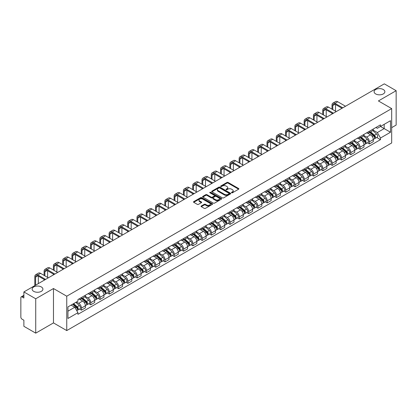 <?xml version="1.0" encoding="UTF-8"?>
<svg xmlns="http://www.w3.org/2000/svg" width="417" height="417" viewBox="0 0 417 417"><rect width="100%" height="100%" fill="white"/><g stroke="black" fill="none" stroke-linecap="round" stroke-linejoin="round"><path stroke-width="0.63" d="M231.617 192.784A0.579 0.334 0 0 0 232.436 192.784L238.644 189.198A0.829 0.48 0 0 0 238.884 188.865A0.829 0.48 0 0 0 238.644 188.526L228.125 182.453A0.829 0.48 0 0 0 226.957 182.453L220.744 186.039A0.579 0.334 0 0 0 221.563 186.508L222.37 186.045A2.643 1.527 0 0 1 226.108 186.045L226.984 186.55A2.643 1.527 0 0 1 227.76 187.629A2.643 1.527 0 0 1 226.984 188.713L226.181 189.177A0.579 0.334 0 0 0 226.999 189.646L227.802 189.182A2.643 1.527 0 0 1 231.544 189.182L232.42 189.688A2.643 1.527 0 0 1 233.192 190.767A2.643 1.527 0 0 1 232.42 191.846L231.617 192.31A0.579 0.334 0 0 0 231.617 192.784L231.617 192.31M41.33 286.953A5.39 3.112 0 0 0 35.455 286.276A5.39 3.112 0 0 0 32.13 289.153A5.39 3.112 0 0 0 33.709 291.353A5.39 3.112 0 0 0 39.584 292.025A5.39 3.112 0 0 0 42.909 289.153A5.39 3.112 0 0 0 41.33 286.953M383.291 89.525A5.39 3.112 0 0 0 377.416 88.847A5.39 3.112 0 0 0 374.091 91.724A5.39 3.112 0 0 0 375.67 93.924A5.39 3.112 0 0 0 381.545 94.596A5.39 3.112 0 0 0 384.87 91.724A5.39 3.112 0 0 0 383.291 89.525M201.302 206.003A0.829 0.48 0 0 0 201.062 206.337A0.829 0.48 0 0 0 201.302 206.676L204.252 208.38A0.829 0.48 0 0 0 205.419 208.38L212.316 204.398A0.829 0.48 0 0 0 212.561 204.064A0.829 0.48 0 0 0 212.316 203.725L201.797 197.653A0.829 0.48 0 0 0 200.629 197.653L193.733 201.635A0.829 0.48 0 0 0 193.493 201.969A0.829 0.48 0 0 0 193.733 202.308L197.298 204.366A0.829 0.48 0 0 0 198.466 204.366L201.421 202.662A0.829 0.48 0 0 0 201.661 202.323A0.829 0.48 0 0 0 201.421 201.984L199.649 200.968A2.21 1.277 0 0 1 199.003 200.066A2.21 1.277 0 0 1 200.368 198.883A2.21 1.277 0 0 1 202.777 199.159L209.704 203.157A2.21 1.277 0 0 1 210.35 204.064A2.21 1.277 0 0 1 208.985 205.242A2.21 1.277 0 0 1 206.577 204.966L205.419 204.299A0.829 0.48 0 0 0 204.252 204.299L201.302 206.003L201.302 206.676L204.252 204.987L204.252 204.299M66.751 296.2L53.475 288.533L35.732 298.775L23.884 291.936L384.302 83.853L396.15 90.692L378.407 100.935L391.683 108.597L66.751 296.2L66.751 330.572L391.683 142.974L391.683 108.597M222.428 197.887A0.829 0.48 0 0 0 223.595 197.887L230.492 193.905A0.829 0.48 0 0 0 230.731 193.571A0.829 0.48 0 0 0 230.492 193.233L219.973 187.16A0.829 0.48 0 0 0 218.805 187.16L211.909 191.142A0.829 0.48 0 0 0 211.664 191.476A0.829 0.48 0 0 0 211.909 191.815L222.428 197.887M210.121 192.909A0.579 0.334 0 0 1 210.71 192.993L210.71 192.305L221.406 198.476A0.829 0.48 0 0 1 221.646 198.815A0.829 0.48 0 0 1 221.406 199.154L214.51 203.136A0.829 0.48 0 0 1 213.342 203.136L202.824 197.059L202.824 196.386A0.829 0.48 0 0 0 202.579 196.725A0.829 0.48 0 0 0 202.824 197.059M202.824 196.386L205.774 194.682A0.829 0.48 0 0 1 206.941 194.682L211.205 197.147A0.829 0.48 0 0 0 212.378 197.147L214.333 196.016A0.829 0.48 0 0 0 214.578 195.677A0.829 0.48 0 0 0 214.333 195.338L209.892 192.774A0.579 0.334 0 0 1 210.71 192.305M35.732 298.775L35.732 333.147L23.884 326.308L23.884 320.225L22.038 319.161A1.684 0.975 -120 0 1 20.85 317.097L20.85 297.644A1.684 0.975 -120 0 1 21.199 296.873L23.884 295.319M391.683 127.644L396.15 125.064L396.15 90.692M35.732 333.147L53.475 322.904L66.751 330.572M23.884 291.936L23.884 298.019L22.038 296.956A1.684 0.975 -120 0 0 21.199 296.873M369.358 131.282A3.873 2.236 60 0 1 368.56 133.023L372.485 130.756A3.873 2.236 -120 0 0 373.288 129.015M363.786 135.457L366.621 137.094A3.873 2.236 60 0 1 369.358 141.837L373.288 139.57A3.873 2.236 -120 0 0 370.551 134.827L367.737 133.2M373.288 139.57L373.288 141.665L369.358 143.933L367.476 142.843M368.56 133.023A3.873 2.236 60 0 1 366.652 132.846M369.358 141.837L369.358 143.933M360.074 136.646A3.873 2.236 60 0 1 359.272 138.387L363.202 136.114A3.873 2.236 -120 0 0 363.999 134.378M358.187 148.207L360.074 149.296L363.999 147.029L363.999 144.928A3.873 2.236 -120 0 0 361.263 140.185L358.453 138.564M359.272 138.387A3.873 2.236 60 0 1 357.364 138.209M354.497 140.816L357.333 142.458A3.873 2.236 60 0 1 360.074 147.201L360.074 149.296M350.786 142.009A3.873 2.236 60 0 1 349.983 143.745L353.913 141.478A3.873 2.236 -120 0 0 354.716 139.742M348.904 153.571L350.786 154.655L354.716 152.387L354.716 150.292A3.873 2.236 -120 0 0 351.974 145.549L349.165 143.928M349.983 143.745A3.873 2.236 60 0 1 348.075 143.573M345.208 146.179L348.049 147.816A3.873 2.236 60 0 1 350.786 152.559L350.786 154.655M341.497 147.368A3.873 2.236 60 0 1 340.694 149.109L344.624 146.841A3.873 2.236 -120 0 0 345.427 145.1M339.615 158.929L341.497 160.019L345.427 157.751L345.427 155.656A3.873 2.236 -120 0 0 342.691 150.912L339.876 149.286M340.694 149.109A3.873 2.236 60 0 1 338.792 148.932M335.92 151.543L338.76 153.18A3.873 2.236 60 0 1 341.497 157.923L341.497 160.019M332.208 152.731A3.873 2.236 60 0 1 331.411 154.472L335.336 152.2A3.873 2.236 -120 0 0 336.138 150.464M330.327 164.293L332.213 165.382L336.138 163.115L336.138 161.014A3.873 2.236 -120 0 0 333.402 156.271L330.587 154.65M331.411 154.472A3.873 2.236 60 0 1 329.503 154.295M326.636 156.901L329.472 158.543A3.873 2.236 60 0 1 332.213 163.287L332.213 165.382M322.925 158.095A3.873 2.236 60 0 1 322.122 159.831L326.052 157.563A3.873 2.236 -120 0 0 326.855 155.828M321.038 169.656L322.925 170.741L326.855 168.473L326.855 166.378A3.873 2.236 -120 0 0 324.113 161.634L321.304 160.013M322.122 159.831A3.873 2.236 60 0 1 320.214 159.659M317.347 162.265L320.183 163.902A3.873 2.236 60 0 1 322.925 168.645L322.925 170.741M313.636 163.459A3.873 2.236 60 0 1 312.833 165.195L316.764 162.927A3.873 2.236 -120 0 0 317.566 161.186M311.754 175.015L313.636 176.104L317.566 173.837L317.566 171.741A3.873 2.236 -120 0 0 314.825 166.998L312.015 165.372M312.833 165.195A3.873 2.236 60 0 1 310.926 165.023M308.059 167.629L310.9 169.266A3.873 2.236 60 0 1 313.636 174.009L313.636 176.104M304.347 168.817A3.873 2.236 60 0 1 303.545 170.558L307.475 168.291A3.873 2.236 -120 0 0 308.278 166.55M302.466 180.379L304.347 181.468L308.278 179.201L308.278 177.1A3.873 2.236 -120 0 0 305.541 172.357L302.726 170.735M303.545 170.558A3.873 2.236 60 0 1 301.642 170.381M298.775 172.987L301.611 174.629A3.873 2.236 60 0 1 304.347 179.373L304.347 181.468M295.064 174.181A3.873 2.236 60 0 1 294.261 175.917L298.191 173.649A3.873 2.236 -120 0 0 298.989 171.913M293.177 185.742L295.064 186.826L298.989 184.559L298.989 182.464A3.873 2.236 -120 0 0 296.252 177.72L293.438 176.099M294.261 175.917A3.873 2.236 60 0 1 292.353 175.745M289.487 178.351L292.322 179.988A3.873 2.236 60 0 1 295.064 184.731L295.064 186.826M285.775 179.545A3.873 2.236 60 0 1 284.973 181.28L288.903 179.013A3.873 2.236 -120 0 0 289.706 177.272M283.888 191.101L285.775 192.19L289.706 189.923L289.706 187.827A3.873 2.236 -120 0 0 286.964 183.084L284.154 181.458M284.973 181.28A3.873 2.236 60 0 1 283.065 181.108M280.198 183.715L283.034 185.351A3.873 2.236 60 0 1 285.775 190.095L285.775 192.19M276.487 184.903A3.873 2.236 60 0 1 275.684 186.644L279.614 184.377A3.873 2.236 -120 0 0 280.417 182.636M274.605 196.464L276.487 197.554L280.417 195.286L280.417 193.186A3.873 2.236 -120 0 0 277.68 188.442L274.866 186.821M275.684 186.644A3.873 2.236 60 0 1 273.776 186.467M270.909 189.073L273.75 190.715A3.873 2.236 60 0 1 276.487 195.458L276.487 197.554M267.198 190.267A3.873 2.236 60 0 1 266.4 192.002L270.325 189.735A3.873 2.236 -120 0 0 271.128 187.999M265.316 201.828L267.198 202.912L271.128 200.645L271.128 198.549A3.873 2.236 -120 0 0 268.392 193.806L265.577 192.185M266.4 192.002A3.873 2.236 60 0 1 264.493 191.83M261.626 194.437L264.461 196.073A3.873 2.236 60 0 1 267.198 200.817L267.198 202.912M257.914 195.63A3.873 2.236 60 0 1 257.112 197.366L261.042 195.099A3.873 2.236 -120 0 0 261.84 193.358M256.028 207.186L257.914 208.276L261.845 206.008L261.845 203.913A3.873 2.236 -120 0 0 259.103 199.17L256.293 197.543M257.112 197.366A3.873 2.236 60 0 1 255.204 197.194M252.337 199.8L255.173 201.437A3.873 2.236 60 0 1 257.914 206.18L257.914 208.276M248.626 200.989A3.873 2.236 60 0 1 247.823 202.73L251.753 200.462A3.873 2.236 -120 0 0 252.556 198.721M246.744 212.55L248.626 213.64L252.556 211.372L252.556 209.271A3.873 2.236 -120 0 0 249.814 204.528L247.005 202.907M247.823 202.73A3.873 2.236 60 0 1 245.915 202.553M243.048 205.159L245.889 206.801A3.873 2.236 60 0 1 248.626 211.544L248.626 213.64M239.337 206.352A3.873 2.236 60 0 1 238.534 208.088L242.465 205.821A3.873 2.236 -120 0 0 243.267 204.085M237.455 217.914L239.337 218.998L243.267 216.731L243.267 214.635A3.873 2.236 -120 0 0 240.531 209.892L237.716 208.271M238.534 208.088A3.873 2.236 60 0 1 236.632 207.916M233.76 210.522L236.601 212.159A3.873 2.236 60 0 1 239.337 216.903L239.337 218.998M230.048 211.716A3.873 2.236 60 0 1 229.251 213.452L233.176 211.184A3.873 2.236 -120 0 0 233.979 209.443M228.167 223.277L230.054 224.362L233.979 222.094L233.979 219.999A3.873 2.236 -120 0 0 231.242 215.255L228.427 213.629M229.251 213.452A3.873 2.236 60 0 1 227.343 213.28M224.476 215.886L227.312 217.523A3.873 2.236 60 0 1 230.054 222.266L230.054 224.362M220.765 217.075A3.873 2.236 60 0 1 219.962 218.816L223.893 216.548A3.873 2.236 -120 0 0 224.695 214.807M218.878 228.636L220.765 229.725L224.695 227.458L224.695 225.357A3.873 2.236 -120 0 0 221.953 220.614L219.144 218.993M219.962 218.816A3.873 2.236 60 0 1 218.055 218.638M215.188 221.245L218.023 222.887A3.873 2.236 60 0 1 220.765 227.63L220.765 229.725M211.476 222.438A3.873 2.236 60 0 1 210.674 224.174L214.604 221.907A3.873 2.236 -120 0 0 215.407 220.171M209.595 234L211.476 235.089L215.407 232.816L215.407 230.721A3.873 2.236 -120 0 0 212.665 225.978L209.855 224.356M210.674 224.174A3.873 2.236 60 0 1 208.766 224.002M205.899 226.608L208.74 228.245A3.873 2.236 60 0 1 211.476 232.988L211.476 235.089M202.188 227.802A3.873 2.236 60 0 1 201.385 229.538L205.315 227.27A3.873 2.236 -120 0 0 206.118 225.529M200.306 239.363L202.188 240.447L206.118 238.18L206.118 236.085A3.873 2.236 -120 0 0 203.381 231.341L200.567 229.715M201.385 229.538A3.873 2.236 60 0 1 199.482 229.366M196.615 231.972L199.451 233.609A3.873 2.236 60 0 1 202.188 238.352L202.188 240.447M192.904 233.16A3.873 2.236 60 0 1 192.101 234.901L196.032 232.634A3.873 2.236 -120 0 0 196.829 230.893M191.017 244.722L192.904 245.811L196.829 243.544L196.829 241.443A3.873 2.236 -120 0 0 194.093 236.7L191.278 235.079M192.101 234.901A3.873 2.236 60 0 1 190.194 234.724M187.327 237.33L190.162 238.972A3.873 2.236 60 0 1 192.904 243.716L192.904 245.811M183.616 238.524A3.873 2.236 60 0 1 182.813 240.26L186.743 237.992A3.873 2.236 -120 0 0 187.546 236.257M181.729 250.085L183.616 251.175L187.546 248.902L187.546 246.807A3.873 2.236 -120 0 0 184.804 242.063L181.994 240.442M182.813 240.26A3.873 2.236 60 0 1 180.905 240.088M178.038 242.694L180.879 244.331A3.873 2.236 60 0 1 183.616 249.074L183.616 251.175M174.327 243.888A3.873 2.236 60 0 1 173.524 245.623L177.454 243.356A3.873 2.236 -120 0 0 178.257 241.615M172.445 255.449L174.327 256.533L178.257 254.266L178.257 252.17A3.873 2.236 -120 0 0 175.521 247.427L172.706 245.801M173.524 245.623A3.873 2.236 60 0 1 171.622 245.451M168.749 248.058L171.59 249.694A3.873 2.236 60 0 1 174.327 254.438L174.327 256.533M165.038 249.246A3.873 2.236 60 0 1 164.241 250.987L168.166 248.72A3.873 2.236 -120 0 0 168.968 246.979M163.156 260.807L165.038 261.897L168.968 259.629L168.968 257.529A3.873 2.236 -120 0 0 166.232 252.785L163.417 251.164M164.241 250.987A3.873 2.236 60 0 1 162.333 250.81M159.466 253.416L162.302 255.058A3.873 2.236 60 0 1 165.038 259.801L165.038 261.897M155.755 254.61A3.873 2.236 60 0 1 154.952 256.346L158.882 254.078A3.873 2.236 -120 0 0 159.68 252.342M153.868 266.171L155.755 267.261L159.685 264.988L159.685 262.892A3.873 2.236 -120 0 0 156.943 258.149L154.134 256.528M154.952 256.346A3.873 2.236 60 0 1 153.044 256.174M150.177 258.78L153.013 260.416A3.873 2.236 60 0 1 155.755 265.16L155.755 267.261M146.466 259.973A3.873 2.236 60 0 1 145.663 261.709L149.594 259.442A3.873 2.236 -120 0 0 150.396 257.701M144.584 271.535L146.466 272.619L150.396 270.352L150.396 268.256A3.873 2.236 -120 0 0 147.654 263.513L144.845 261.886M145.663 261.709A3.873 2.236 60 0 1 143.756 261.537M140.889 264.143L143.729 265.78A3.873 2.236 60 0 1 146.466 270.524L146.466 272.619M137.177 265.332A3.873 2.236 60 0 1 136.375 267.073L140.305 264.805A3.873 2.236 -120 0 0 141.108 263.064M135.296 276.893L137.177 277.983L141.108 275.715L141.108 273.615A3.873 2.236 -120 0 0 138.371 268.871L135.556 267.25M136.375 267.073A3.873 2.236 60 0 1 134.472 266.896M131.6 269.502L134.441 271.144A3.873 2.236 60 0 1 137.177 275.887L137.177 277.983M127.894 270.696A3.873 2.236 60 0 1 127.091 272.431L131.016 270.164A3.873 2.236 -120 0 0 131.819 268.428M126.007 282.257L127.894 283.346L131.819 281.074L131.819 278.978A3.873 2.236 -120 0 0 129.082 274.235L126.268 272.614M127.091 272.431A3.873 2.236 60 0 1 125.183 272.259M122.317 274.866L125.152 276.502A3.873 2.236 60 0 1 127.894 281.246L127.894 283.346M118.605 276.059A3.873 2.236 60 0 1 117.802 277.795L121.733 275.528A3.873 2.236 -120 0 0 122.535 273.787M116.718 287.621L118.605 288.705L122.535 286.437L122.535 284.342A3.873 2.236 -120 0 0 119.794 279.599L116.984 277.972M117.802 277.795A3.873 2.236 60 0 1 115.895 277.623M113.028 280.229L115.863 281.866A3.873 2.236 60 0 1 118.605 286.609L118.605 288.705M109.317 281.418A3.873 2.236 60 0 1 108.514 283.159L112.444 280.891A3.873 2.236 -120 0 0 113.247 279.15M107.435 292.979L109.317 294.068L113.247 291.801L113.247 289.7A3.873 2.236 -120 0 0 110.51 284.957L107.695 283.336M108.514 283.159A3.873 2.236 60 0 1 106.606 282.981M103.739 285.588L106.58 287.23A3.873 2.236 60 0 1 109.317 291.973L109.317 294.068M100.028 286.781A3.873 2.236 60 0 1 99.225 288.517L103.155 286.25A3.873 2.236 -120 0 0 103.958 284.514M98.146 298.343L100.028 299.432L103.958 297.159L103.958 295.064A3.873 2.236 -120 0 0 101.222 290.321L98.407 288.7M99.225 288.517A3.873 2.236 60 0 1 97.323 288.345M94.456 290.951L97.291 292.588A3.873 2.236 60 0 1 100.028 297.331L100.028 299.432M90.744 292.145A3.873 2.236 60 0 1 89.942 293.881L93.872 291.613A3.873 2.236 -120 0 0 94.669 289.872M88.857 303.706L90.744 304.791L94.669 302.523L94.669 300.428A3.873 2.236 -120 0 0 91.933 295.684L89.123 294.058M89.942 293.881A3.873 2.236 60 0 1 88.034 293.709M85.167 296.315L88.003 297.952A3.873 2.236 60 0 1 90.744 302.695L90.744 304.791M81.456 297.503A3.873 2.236 60 0 1 80.653 299.244L84.583 296.977A3.873 2.236 -120 0 0 85.386 295.236M79.569 309.065L81.456 310.154L85.386 307.887L85.386 305.786A3.873 2.236 -120 0 0 82.644 301.043L79.835 299.422M80.653 299.244A3.873 2.236 60 0 1 78.745 299.067M76.452 302.007L78.719 303.315A3.873 2.236 60 0 1 81.456 308.059L81.456 310.154M375.936 127.487L377.338 128.295L390.494 120.701L384.182 124.339L384.182 128.603L377.338 132.554L373.069 130.094M67.94 311.186L74.789 307.23L77.943 312.698L67.94 318.473L67.94 306.922L77.943 301.147L77.943 299.531L380.492 124.855L380.492 126.471L390.494 132.246L380.492 138.022L377.338 132.554M390.494 120.701L390.494 132.246M77.943 312.698L77.943 314.314L380.492 139.638L380.492 138.022M53.475 288.533L53.475 322.904M74.789 307.23L71.099 305.103M376.765 137.485L380.492 139.638M231.847 192.868L232.42 192.534A2.643 1.527 0 0 0 233.192 191.455L233.192 190.767M227.76 187.629L227.76 188.317A2.643 1.527 0 0 1 226.984 189.396L226.41 189.73M238.633 189.209L228.125 183.141A0.829 0.48 0 0 0 226.957 183.141L220.979 186.592M230.481 193.915L219.973 187.848A0.829 0.48 0 0 0 218.805 187.848L211.919 191.82L211.909 191.142M229.032 193.806A0.579 0.334 0 0 0 229.032 193.332L219.795 188.004A0.579 0.334 0 0 0 218.977 188.004L218.133 188.489A2.643 1.527 0 0 0 217.356 189.573A2.643 1.527 0 0 0 218.133 190.652L224.445 194.296A2.643 1.527 0 0 0 228.182 194.296L229.032 193.806L229.032 194.494A0.579 0.334 0 0 0 229.199 194.254L229.199 193.571M217.356 189.573L217.356 190.256A2.643 1.527 0 0 0 218.133 191.34L218.133 190.652M229.032 194.494L228.182 194.984A2.643 1.527 0 0 1 224.445 194.984L218.133 191.34M202.834 197.069L205.774 195.37L205.774 194.682M214.578 195.677L214.578 196.365A0.829 0.48 0 0 1 214.333 196.704L212.378 197.835A0.829 0.48 0 0 1 211.205 197.835L206.941 195.37A0.829 0.48 0 0 0 205.774 195.37M210.71 192.993L221.391 199.159M215.636 199.701A2.21 1.277 0 0 0 218.044 199.978A2.21 1.277 0 0 0 219.41 198.8A2.21 1.277 0 0 0 218.758 197.898L216.319 196.485A0.829 0.48 0 0 0 215.151 196.485L213.191 197.616A0.829 0.48 0 0 0 212.951 197.955A0.829 0.48 0 0 0 213.191 198.294L215.636 199.701L215.636 200.389A2.21 1.277 0 0 0 218.044 200.666A2.21 1.277 0 0 0 219.41 199.488L219.41 198.8M212.951 197.955L212.951 198.643A0.829 0.48 0 0 0 213.191 198.982L213.191 198.294M215.636 200.389L213.191 198.982M210.35 204.064L210.35 204.747A2.21 1.277 0 0 1 208.985 205.93A2.21 1.277 0 0 1 206.577 205.654L205.419 204.987A0.829 0.48 0 0 0 204.252 204.987M199.003 200.066L199.003 200.749A2.21 1.277 0 0 0 199.649 201.656L199.649 200.968M201.421 201.984L201.421 202.662L199.649 201.656M212.316 203.725L212.316 204.398L201.797 198.341A0.829 0.48 0 0 0 200.629 198.341L193.743 202.313M369.629 132.403L373.413 135.78A2.106 1.215 60 0 1 374.075 139.038L373.288 139.492M369.728 132.497L371.511 133.523M370.009 132.184L374.221 135.942A1.011 0.584 60 0 1 374.539 137.506A1.011 0.584 60 0 1 374.445 137.542M370.64 131.819L374.424 135.197A2.106 1.215 60 0 1 375.086 138.454A2.106 1.215 60 0 1 374.45 138.522M372.751 130.552L376.567 133.961A2.106 1.215 60 0 1 377.229 137.214L375.086 138.454M332.776 109.614L332.776 105.522A3.159 1.824 60 0 1 333.428 104.078A3.159 1.824 60 0 1 335.007 104.234L342.003 108.274M345.516 106.246L337.749 101.758A4.253 2.455 -120 0 0 335.622 101.55L332.881 103.129A4.253 2.455 -120 0 0 332.005 105.079L332.005 109.165M342.779 107.826L335.007 103.343A4.253 2.455 -120 0 0 332.881 103.129M332.005 113.221L332.005 114.05M335.513 111.193L335.513 104.526M360.34 137.766L364.124 141.144A2.106 1.215 60 0 1 364.786 144.397L363.999 144.85M360.439 137.855L362.222 138.887M360.721 137.547L364.932 141.306A1.011 0.584 60 0 1 365.25 142.864A1.011 0.584 60 0 1 365.156 142.901M361.351 137.183L365.136 140.56A2.106 1.215 60 0 1 365.798 143.813A2.106 1.215 60 0 1 365.162 143.881M363.462 135.916L367.283 139.32A2.106 1.215 60 0 1 367.94 142.578L365.798 143.813M351.051 143.13L354.841 146.508A2.106 1.215 60 0 1 355.498 149.76L354.716 150.214M351.156 143.219L352.933 144.246M351.437 142.906L355.649 146.664A1.011 0.584 60 0 1 355.962 148.228A1.011 0.584 60 0 1 355.873 148.264M352.068 142.546L355.852 145.924A2.106 1.215 60 0 1 356.509 149.177A2.106 1.215 60 0 1 355.873 149.244M354.174 141.28L357.994 144.683A2.106 1.215 60 0 1 358.656 147.941L356.509 149.177M323.488 114.977L323.488 110.886A3.159 1.824 60 0 1 324.145 109.442A3.159 1.824 60 0 1 325.724 109.598L332.719 113.632M336.227 111.605L328.46 107.122A4.253 2.455 -120 0 0 326.334 106.908L323.597 108.493A4.253 2.455 -120 0 0 322.716 110.437L322.716 114.529M333.491 113.189L325.724 108.701A4.253 2.455 -120 0 0 323.597 108.493M322.716 118.584L322.716 119.408M326.23 116.557L326.23 109.89M314.204 120.336L314.204 116.249A3.159 1.824 60 0 1 314.856 114.8A3.159 1.824 60 0 1 316.435 114.956L323.43 118.996M326.944 116.969L319.172 112.486A4.253 2.455 -120 0 0 317.045 112.272L314.309 113.851A4.253 2.455 -120 0 0 313.428 115.801L313.428 119.893M324.202 118.548L316.435 114.065A4.253 2.455 -120 0 0 314.309 113.851M313.428 123.948L313.428 124.772M316.941 121.92L316.941 115.248M341.768 148.488L345.552 151.866A2.106 1.215 60 0 1 346.214 155.124L345.427 155.577M341.867 148.582L343.65 149.609M342.148 148.27L346.36 152.028A1.011 0.584 60 0 1 346.678 153.592A1.011 0.584 60 0 1 346.584 153.628M342.779 147.905L346.563 151.282A2.106 1.215 60 0 1 347.225 154.54A2.106 1.215 60 0 1 346.59 154.608M344.89 146.638L348.706 150.047A2.106 1.215 60 0 1 349.368 153.3L347.225 154.54M332.479 153.852L336.264 157.23A2.106 1.215 60 0 1 336.926 160.482L336.138 160.936M332.578 153.941L334.361 154.973M332.86 153.633L337.072 157.391A1.011 0.584 60 0 1 337.389 158.95A1.011 0.584 60 0 1 337.296 158.986M333.491 153.268L337.275 156.646A2.106 1.215 60 0 1 337.937 159.899A2.106 1.215 60 0 1 337.301 159.966M335.602 152.002L339.417 155.405A2.106 1.215 60 0 1 340.079 158.663L337.937 159.899M323.191 159.216L326.975 162.594A2.106 1.215 60 0 1 327.637 165.846L326.85 166.3M323.295 159.304L325.072 160.331M323.576 158.992L327.783 162.75A1.011 0.584 60 0 1 328.101 164.314A1.011 0.584 60 0 1 328.012 164.35M324.202 158.632L327.986 162.01A2.106 1.215 60 0 1 328.648 165.262A2.106 1.215 60 0 1 328.012 165.33M326.313 157.365L330.134 160.769A2.106 1.215 60 0 1 330.79 164.027L328.648 165.262M304.916 125.699L304.916 121.608A3.159 1.824 60 0 1 305.567 120.164A3.159 1.824 60 0 1 307.147 120.32L314.142 124.36M317.655 122.332L309.888 117.844A4.253 2.455 -120 0 0 307.762 117.636L305.02 119.215A4.253 2.455 -120 0 0 304.139 121.165L304.139 125.251M314.918 123.912L307.147 119.429A4.253 2.455 -120 0 0 305.02 119.215M304.139 129.306L304.139 130.135M307.652 127.279L307.652 120.612M295.627 131.063L295.627 126.971A3.159 1.824 60 0 1 296.284 125.527A3.159 1.824 60 0 1 297.858 125.684L304.853 129.718M308.366 127.691L300.6 123.208A4.253 2.455 -120 0 0 298.473 122.994L295.736 124.579A4.253 2.455 -120 0 0 294.855 126.523L294.855 130.615M305.63 129.275L297.858 124.787A4.253 2.455 -120 0 0 295.736 124.579M294.855 134.67L294.855 135.494M298.363 132.642L298.363 125.976M286.338 136.422L286.338 132.335A3.159 1.824 60 0 1 286.995 130.886A3.159 1.824 60 0 1 288.574 131.042L295.57 135.082M299.083 133.054L291.311 128.572A4.253 2.455 -120 0 0 289.184 128.358L286.448 129.937A4.253 2.455 -120 0 0 285.567 131.887L285.567 135.978M296.341 134.634L288.574 130.151A4.253 2.455 -120 0 0 286.448 129.937M285.567 140.034L285.567 140.857M289.08 138.006L289.08 131.334M277.055 141.785L277.055 137.693A3.159 1.824 60 0 1 277.706 136.25A3.159 1.824 60 0 1 279.286 136.406L286.281 140.446M289.794 138.418L282.022 133.93A4.253 2.455 -120 0 0 279.896 133.721L277.159 135.301A4.253 2.455 -120 0 0 276.278 137.25L276.278 141.337M287.052 139.997L279.286 135.515A4.253 2.455 -120 0 0 277.159 135.301M276.278 145.392L276.278 146.221M279.791 143.365L279.791 136.698M267.766 147.149L267.766 143.057A3.159 1.824 60 0 1 268.418 141.613A3.159 1.824 60 0 1 269.997 141.77L276.992 145.804M280.505 143.776L272.739 139.294A4.253 2.455 -120 0 0 270.612 139.08L267.87 140.665A4.253 2.455 -120 0 0 266.989 142.609L266.989 146.701M277.769 145.361L269.997 140.873A4.253 2.455 -120 0 0 267.87 140.665M266.989 150.756L266.989 151.579M270.503 148.728L270.503 142.061M258.477 152.507L258.477 148.421A3.159 1.824 60 0 1 259.134 146.972A3.159 1.824 60 0 1 260.708 147.128L267.704 151.168M271.217 149.14L263.45 144.657A4.253 2.455 -120 0 0 261.323 144.444L258.587 146.023A4.253 2.455 -120 0 0 257.706 147.972L257.706 152.064M268.48 150.719L260.708 146.237A4.253 2.455 -120 0 0 258.587 146.023M257.706 156.12L257.706 156.943M261.219 154.092L261.219 147.42M249.189 157.871L249.189 153.779A3.159 1.824 60 0 1 249.846 152.335A3.159 1.824 60 0 1 251.425 152.492L258.42 156.531M261.933 154.504L254.162 150.016A4.253 2.455 -120 0 0 252.035 149.807L249.298 151.387A4.253 2.455 -120 0 0 248.417 153.336L248.417 157.423M259.192 156.083L251.425 151.6A4.253 2.455 -120 0 0 249.298 151.387M248.417 161.478L248.417 162.307M251.931 159.45L251.931 152.784M239.905 163.235L239.905 159.143A3.159 1.824 60 0 1 240.557 157.699A3.159 1.824 60 0 1 242.136 157.855L249.131 161.89M252.645 159.862L244.873 155.379A4.253 2.455 -120 0 0 242.751 155.166L240.01 156.75A4.253 2.455 -120 0 0 239.129 158.695L239.129 162.786M249.908 161.447L242.136 156.959A4.253 2.455 -120 0 0 240.01 156.75M239.129 166.842L239.129 167.665M242.642 164.814L242.642 158.147M230.617 168.593L230.617 164.507A3.159 1.824 60 0 1 231.268 163.057A3.159 1.824 60 0 1 232.848 163.214L239.843 167.253M243.356 165.226L235.589 160.743A4.253 2.455 -120 0 0 233.463 160.529L230.721 162.109A4.253 2.455 -120 0 0 229.845 164.058L229.845 168.15M240.619 166.805L232.848 162.322A4.253 2.455 -120 0 0 230.721 162.109M229.845 172.205L229.845 173.029M233.353 170.178L233.353 163.506M221.328 173.957L221.328 169.865A3.159 1.824 60 0 1 221.985 168.421A3.159 1.824 60 0 1 223.564 168.577L230.559 172.617M234.067 170.589L226.301 166.102A4.253 2.455 -120 0 0 224.174 165.893L221.437 167.472A4.253 2.455 -120 0 0 220.557 169.422L220.557 173.508M231.331 172.169L223.564 167.686A4.253 2.455 -120 0 0 221.437 167.472M220.557 177.564L220.557 178.393M224.07 175.536L224.07 168.869M212.044 179.32L212.044 175.229A3.159 1.824 60 0 1 212.696 173.785A3.159 1.824 60 0 1 214.275 173.941L221.271 177.976M224.784 175.948L217.012 171.465A4.253 2.455 -120 0 0 214.885 171.257L212.149 172.836A4.253 2.455 -120 0 0 211.268 174.78L211.268 178.872M222.042 177.533L214.275 173.045A4.253 2.455 -120 0 0 212.149 172.836M211.268 182.927L211.268 183.751M214.781 180.9L214.781 174.233M202.756 184.679L202.756 180.592A3.159 1.824 60 0 1 203.407 179.143A3.159 1.824 60 0 1 204.987 179.3L211.982 183.339M215.495 181.312L207.729 176.829A4.253 2.455 -120 0 0 205.602 176.615L202.86 178.2A4.253 2.455 -120 0 0 201.979 180.144L201.979 184.236M212.759 182.891L204.987 178.408A4.253 2.455 -120 0 0 202.86 178.2M201.979 188.291L201.979 189.115M205.492 186.263L205.492 179.591M193.467 190.043L193.467 185.951A3.159 1.824 60 0 1 194.124 184.507A3.159 1.824 60 0 1 195.698 184.663L202.693 188.703M206.207 186.675L198.44 182.187A4.253 2.455 -120 0 0 196.313 181.979L193.577 183.558A4.253 2.455 -120 0 0 192.696 185.508L192.696 189.594M203.47 188.255L195.698 183.772A4.253 2.455 -120 0 0 193.577 183.558M192.696 193.65L192.696 194.478M196.204 191.622L196.204 184.955M184.178 195.406L184.178 191.314A3.159 1.824 60 0 1 184.835 189.871A3.159 1.824 60 0 1 186.415 190.027L193.41 194.061M196.923 192.034L189.151 187.551A4.253 2.455 -120 0 0 187.024 187.342L184.288 188.922A4.253 2.455 -120 0 0 183.407 190.866L183.407 194.958M194.181 193.618L186.415 189.13A4.253 2.455 -120 0 0 184.288 188.922M183.407 199.013L183.407 199.837M186.92 196.986L186.92 190.319M174.895 200.765L174.895 196.678A3.159 1.824 60 0 1 175.547 195.229A3.159 1.824 60 0 1 177.126 195.385L184.121 199.425M187.634 197.397L179.863 192.915A4.253 2.455 -120 0 0 177.741 192.701L174.999 194.286A4.253 2.455 -120 0 0 174.118 196.23L174.118 200.322M184.893 198.977L177.126 194.494A4.253 2.455 -120 0 0 174.999 194.286M174.118 204.377L174.118 205.2M177.632 202.349L177.632 195.677M165.606 206.128L165.606 202.037A3.159 1.824 60 0 1 166.258 200.593A3.159 1.824 60 0 1 167.837 200.749L174.832 204.789M178.346 202.761L170.579 198.273A4.253 2.455 -120 0 0 168.452 198.065L165.711 199.644A4.253 2.455 -120 0 0 164.83 201.593L164.83 205.68M175.609 204.34L167.837 199.858A4.253 2.455 -120 0 0 165.711 199.644M164.83 209.735L164.83 210.564M168.343 207.708L168.343 201.041M156.318 211.492L156.318 207.4A3.159 1.824 60 0 1 156.974 205.956A3.159 1.824 60 0 1 158.554 206.113L165.544 210.147M169.057 208.119L161.29 203.637A4.253 2.455 -120 0 0 159.164 203.428L156.427 205.008A4.253 2.455 -120 0 0 155.546 206.952L155.546 211.044M166.32 209.704L158.554 205.216A4.253 2.455 -120 0 0 156.427 205.008M155.546 215.099L155.546 215.923M159.059 213.071L159.059 206.405M147.029 216.85L147.029 212.764A3.159 1.824 60 0 1 147.686 211.315A3.159 1.824 60 0 1 149.265 211.471L156.26 215.511M159.774 213.483L152.002 209A4.253 2.455 -120 0 0 149.875 208.787L147.138 210.371A4.253 2.455 -120 0 0 146.258 212.316L146.258 216.407M157.032 215.063L149.265 210.58A4.253 2.455 -120 0 0 147.138 210.371M146.258 220.463L146.258 221.286M149.771 218.435L149.771 211.763M137.746 222.214L137.746 218.122A3.159 1.824 60 0 1 138.397 216.678A3.159 1.824 60 0 1 139.976 216.835L146.972 220.874M150.485 218.847L142.713 214.359A4.253 2.455 -120 0 0 140.592 214.15L137.85 215.73A4.253 2.455 -120 0 0 136.969 217.679L136.969 221.766M147.748 220.426L139.976 215.943A4.253 2.455 -120 0 0 137.85 215.73M136.969 225.821L136.969 226.65M140.482 223.793L140.482 217.127M313.907 164.574L317.691 167.952A2.106 1.215 60 0 1 318.348 171.21L317.566 171.663M314.006 164.668L315.789 165.695M314.288 164.355L318.499 168.114A1.011 0.584 60 0 1 318.817 169.677A1.011 0.584 60 0 1 318.724 169.714M314.918 163.99L318.703 167.368A2.106 1.215 60 0 1 319.365 170.626A2.106 1.215 60 0 1 318.729 170.694M317.029 162.724L320.845 166.133A2.106 1.215 60 0 1 321.507 169.385L319.365 170.626M304.618 169.938L308.403 173.316A2.106 1.215 60 0 1 309.065 176.568L308.278 177.022M304.718 170.027L306.5 171.059M304.999 169.719L309.211 173.477A1.011 0.584 60 0 1 309.529 175.036A1.011 0.584 60 0 1 309.435 175.072M305.63 169.354L309.414 172.732A2.106 1.215 60 0 1 310.076 175.984A2.106 1.215 60 0 1 309.44 176.052M307.741 168.087L311.556 171.491A2.106 1.215 60 0 1 312.218 174.749L310.076 175.984M295.33 175.302L299.114 178.679A2.106 1.215 60 0 1 299.776 181.932L298.989 182.385M295.429 175.39L297.212 176.417M295.71 175.083L299.922 178.836A1.011 0.584 60 0 1 300.24 180.399A1.011 0.584 60 0 1 300.146 180.436M296.341 174.718L300.125 178.095A2.106 1.215 60 0 1 300.787 181.348A2.106 1.215 60 0 1 300.151 181.416M298.452 173.451L302.268 176.855A2.106 1.215 60 0 1 302.93 180.113L300.787 181.348M286.041 180.66L289.825 184.038A2.106 1.215 60 0 1 290.487 187.296L289.706 187.749M286.145 180.754L287.923 181.781M286.427 180.441L290.639 184.199A1.011 0.584 60 0 1 290.951 185.763A1.011 0.584 60 0 1 290.863 185.8M287.058 180.076L290.842 183.454A2.106 1.215 60 0 1 291.499 186.712A2.106 1.215 60 0 1 290.863 186.78M289.163 178.81L292.984 182.219A2.106 1.215 60 0 1 293.646 185.471L291.499 186.712M276.758 186.024L280.542 189.401A2.106 1.215 60 0 1 281.199 192.654L280.417 193.107M276.857 186.112L278.639 187.144M277.138 185.805L281.35 189.563A1.011 0.584 60 0 1 281.668 191.122A1.011 0.584 60 0 1 281.574 191.158M277.769 185.44L281.553 188.818A2.106 1.215 60 0 1 282.215 192.07A2.106 1.215 60 0 1 281.579 192.138M279.88 184.173L283.696 187.577A2.106 1.215 60 0 1 284.358 190.835L282.215 192.07M267.469 191.387L271.253 194.765A2.106 1.215 60 0 1 271.915 198.018L271.128 198.471M267.568 191.476L269.351 192.503M267.85 191.168L272.061 194.921A1.011 0.584 60 0 1 272.379 196.485A1.011 0.584 60 0 1 272.285 196.522M268.48 190.804L272.265 194.181A2.106 1.215 60 0 1 272.927 197.434A2.106 1.215 60 0 1 272.291 197.502M270.591 189.537L274.407 192.941A2.106 1.215 60 0 1 275.069 196.198L272.927 197.434M258.18 196.746L261.965 200.124A2.106 1.215 60 0 1 262.627 203.381L261.84 203.835M258.279 196.84L260.062 197.867M258.561 196.527L262.773 200.285A1.011 0.584 60 0 1 263.091 201.849A1.011 0.584 60 0 1 263.002 201.885M259.192 196.162L262.976 199.54A2.106 1.215 60 0 1 263.638 202.798A2.106 1.215 60 0 1 263.002 202.865M261.303 194.895L265.123 198.304A2.106 1.215 60 0 1 265.78 201.557L263.638 202.798M248.892 202.109L252.681 205.487A2.106 1.215 60 0 1 253.338 208.74L252.556 209.193M248.996 202.198L250.773 203.23M249.277 201.891L253.489 205.649A1.011 0.584 60 0 1 253.802 207.207A1.011 0.584 60 0 1 253.713 207.244M249.908 201.526L253.692 204.903A2.106 1.215 60 0 1 254.349 208.156A2.106 1.215 60 0 1 253.713 208.224M252.014 200.259L255.835 203.668A2.106 1.215 60 0 1 256.497 206.921L254.349 208.156M239.608 207.473L243.392 210.851A2.106 1.215 60 0 1 244.054 214.103L243.267 214.557M239.707 207.562L241.49 208.589M239.989 207.254L244.2 211.007A1.011 0.584 60 0 1 244.518 212.571A1.011 0.584 60 0 1 244.425 212.607M240.619 206.889L244.404 210.267A2.106 1.215 60 0 1 245.066 213.52A2.106 1.215 60 0 1 244.43 213.587M242.73 205.623L246.546 209.026A2.106 1.215 60 0 1 247.208 212.284L245.066 213.52M230.32 212.832L234.104 216.209A2.106 1.215 60 0 1 234.766 219.467L233.979 219.921M230.419 212.925L232.201 213.952M230.7 212.613L234.912 216.371A1.011 0.584 60 0 1 235.23 217.935A1.011 0.584 60 0 1 235.136 217.971M231.331 212.248L235.115 215.625A2.106 1.215 60 0 1 235.777 218.883A2.106 1.215 60 0 1 235.141 218.951M233.442 210.981L237.257 214.39A2.106 1.215 60 0 1 237.919 217.643L235.777 218.883M221.031 218.195L224.815 221.573A2.106 1.215 60 0 1 225.477 224.826L224.69 225.279M221.135 218.284L222.913 219.316M221.417 217.976L225.623 221.735A1.011 0.584 60 0 1 225.941 223.293A1.011 0.584 60 0 1 225.852 223.33M222.042 217.611L225.832 220.989A2.106 1.215 60 0 1 226.488 224.242A2.106 1.215 60 0 1 225.852 224.31M224.153 216.345L227.974 219.754A2.106 1.215 60 0 1 228.631 223.006L226.488 224.242M211.747 223.559L215.532 226.937A2.106 1.215 60 0 1 216.188 230.189L215.407 230.643M211.846 223.648L213.629 224.674M212.128 223.34L216.34 227.093A1.011 0.584 60 0 1 216.658 228.657A1.011 0.584 60 0 1 216.564 228.693M212.759 222.975L216.543 226.353A2.106 1.215 60 0 1 217.205 229.605A2.106 1.215 60 0 1 216.569 229.673M214.87 221.708L218.685 225.112A2.106 1.215 60 0 1 219.347 228.37L217.205 229.605M202.459 228.917L206.243 232.295A2.106 1.215 60 0 1 206.905 235.553L206.118 236.006M202.558 229.011L204.34 230.038M202.839 228.698L207.051 232.457A1.011 0.584 60 0 1 207.369 234.02A1.011 0.584 60 0 1 207.275 234.057M203.47 228.334L207.254 231.711A2.106 1.215 60 0 1 207.916 234.969A2.106 1.215 60 0 1 207.28 235.037M205.581 227.067L209.397 230.476A2.106 1.215 60 0 1 210.059 233.728L207.916 234.969M193.17 234.281L196.954 237.659A2.106 1.215 60 0 1 197.616 240.911L196.829 241.365M193.269 234.37L195.052 235.402M193.551 234.062L197.762 237.82A1.011 0.584 60 0 1 198.08 239.379A1.011 0.584 60 0 1 197.986 239.415M194.181 233.697L197.966 237.075A2.106 1.215 60 0 1 198.628 240.328A2.106 1.215 60 0 1 197.992 240.395M196.292 232.431L200.108 235.84A2.106 1.215 60 0 1 200.77 239.092L198.628 240.328M183.881 239.645L187.666 243.022A2.106 1.215 60 0 1 188.328 246.275L187.546 246.728M183.986 239.733L185.763 240.76M184.267 239.426L188.479 243.179A1.011 0.584 60 0 1 188.792 244.743A1.011 0.584 60 0 1 188.703 244.779M184.898 239.061L188.682 242.439A2.106 1.215 60 0 1 189.339 245.691A2.106 1.215 60 0 1 188.703 245.759M187.004 237.794L190.824 241.198A2.106 1.215 60 0 1 191.486 244.456L189.339 245.691M174.598 245.003L178.382 248.381A2.106 1.215 60 0 1 179.039 251.639L178.257 252.092M174.697 245.097L176.48 246.124M174.978 244.784L179.19 248.542A1.011 0.584 60 0 1 179.508 250.106A1.011 0.584 60 0 1 179.414 250.143M175.609 244.419L179.393 247.797A2.106 1.215 60 0 1 180.055 251.055A2.106 1.215 60 0 1 179.419 251.123M177.72 243.153L181.536 246.562A2.106 1.215 60 0 1 182.198 249.814L180.055 251.055M165.309 250.367L169.093 253.744A2.106 1.215 60 0 1 169.755 256.997L168.968 257.451M165.408 250.455L167.191 251.487M165.69 250.148L169.901 253.906A1.011 0.584 60 0 1 170.219 255.465A1.011 0.584 60 0 1 170.126 255.501M166.32 249.783L170.105 253.161A2.106 1.215 60 0 1 170.767 256.413A2.106 1.215 60 0 1 170.131 256.481M168.432 248.516L172.247 251.925A2.106 1.215 60 0 1 172.909 255.178L170.767 256.413M156.021 255.73L159.805 259.108A2.106 1.215 60 0 1 160.467 262.361L159.68 262.814M156.12 255.819L157.902 256.846M156.401 255.512L160.613 259.265A1.011 0.584 60 0 1 160.931 260.828A1.011 0.584 60 0 1 160.842 260.865M157.032 255.147L160.816 258.524A2.106 1.215 60 0 1 161.478 261.777A2.106 1.215 60 0 1 160.842 261.845M159.143 253.88L162.964 257.284A2.106 1.215 60 0 1 163.62 260.542L161.478 261.777M146.737 261.094L150.521 264.467A2.106 1.215 60 0 1 151.178 267.724L150.396 268.178M146.836 261.183L148.614 262.21M147.118 260.87L151.329 264.628A1.011 0.584 60 0 1 151.642 266.192A1.011 0.584 60 0 1 151.553 266.228M147.748 260.505L151.533 263.883A2.106 1.215 60 0 1 152.189 267.141A2.106 1.215 60 0 1 151.559 267.208M149.854 259.238L153.675 262.647A2.106 1.215 60 0 1 154.337 265.9L152.189 267.141M137.448 266.453L141.233 269.83A2.106 1.215 60 0 1 141.895 273.083L141.108 273.536M137.547 266.541L139.33 267.573M137.829 266.234L142.041 269.992A1.011 0.584 60 0 1 142.359 271.55A1.011 0.584 60 0 1 142.265 271.592M138.46 265.869L142.244 269.246A2.106 1.215 60 0 1 142.906 272.499A2.106 1.215 60 0 1 142.27 272.567M140.571 264.602L144.386 268.011A2.106 1.215 60 0 1 145.048 271.264L142.906 272.499M128.457 227.578L128.457 223.486A3.159 1.824 60 0 1 129.108 222.042A3.159 1.824 60 0 1 130.688 222.198L137.683 226.233M141.196 224.205L133.43 219.723A4.253 2.455 -120 0 0 131.303 219.514L128.561 221.093A4.253 2.455 -120 0 0 127.685 223.038L127.685 227.129M138.46 225.79L130.688 221.302A4.253 2.455 -120 0 0 128.561 221.093M127.685 231.185L127.685 232.008M131.193 229.157L131.193 222.49M119.168 232.936L119.168 228.85A3.159 1.824 60 0 1 119.825 227.401A3.159 1.824 60 0 1 121.404 227.557L128.4 231.597M131.908 229.569L124.141 225.086A4.253 2.455 -120 0 0 122.014 224.872L119.278 226.457A4.253 2.455 -120 0 0 118.397 228.401L118.397 232.493M129.171 231.148L121.404 226.666A4.253 2.455 -120 0 0 119.278 226.457M118.397 236.548L118.397 237.372M121.91 234.521L121.91 227.849M109.885 238.3L109.885 234.208A3.159 1.824 60 0 1 110.536 232.764A3.159 1.824 60 0 1 112.116 232.921L119.111 236.96M122.624 234.933L114.852 230.445A4.253 2.455 -120 0 0 112.726 230.236L109.989 231.816A4.253 2.455 -120 0 0 109.108 233.765L109.108 237.852M119.882 236.512L112.116 232.029A4.253 2.455 -120 0 0 109.989 231.816M109.108 241.907L109.108 242.736M112.621 239.879L112.621 233.212M100.596 243.664L100.596 239.572A3.159 1.824 60 0 1 101.248 238.128A3.159 1.824 60 0 1 102.827 238.284L109.822 242.324M113.335 240.291L105.569 235.808A4.253 2.455 -120 0 0 103.442 235.6L100.7 237.179A4.253 2.455 -120 0 0 99.819 239.123L99.819 243.215M110.599 241.876L102.827 237.388A4.253 2.455 -120 0 0 100.7 237.179M99.819 247.271L99.819 248.094M103.333 245.243L103.333 238.576M128.16 271.816L131.944 275.194A2.106 1.215 60 0 1 132.606 278.447L131.819 278.9M128.259 271.905L130.041 272.932M128.54 271.597L132.752 275.35A1.011 0.584 60 0 1 133.07 276.914A1.011 0.584 60 0 1 132.976 276.951M129.171 271.232L132.955 274.61A2.106 1.215 60 0 1 133.617 277.863A2.106 1.215 60 0 1 132.981 277.93M131.282 269.966L135.098 273.37A2.106 1.215 60 0 1 135.76 276.627L133.617 277.863M91.307 249.022L91.307 244.935A3.159 1.824 60 0 1 91.964 243.486A3.159 1.824 60 0 1 93.538 243.643L100.533 247.682M104.047 245.655L96.28 241.172A4.253 2.455 -120 0 0 94.153 240.958L91.417 242.543A4.253 2.455 -120 0 0 90.536 244.487L90.536 248.579M101.31 247.234L93.538 242.751A4.253 2.455 -120 0 0 91.417 242.543M90.536 252.634L90.536 253.458M94.049 250.607L94.049 243.935M118.871 277.18L122.655 280.552A2.106 1.215 60 0 1 123.317 283.81L122.53 284.264M118.975 277.269L120.753 278.295M119.257 276.956L123.463 280.714A1.011 0.584 60 0 1 123.781 282.278A1.011 0.584 60 0 1 123.693 282.314M119.882 276.591L123.672 279.969A2.106 1.215 60 0 1 124.329 283.226A2.106 1.215 60 0 1 123.693 283.294M121.993 275.324L125.814 278.733A2.106 1.215 60 0 1 126.471 281.986L124.329 283.226M82.019 254.386L82.019 250.294A3.159 1.824 60 0 1 82.675 248.85A3.159 1.824 60 0 1 84.255 249.006L91.25 253.046M94.763 251.018L86.991 246.53A4.253 2.455 -120 0 0 84.865 246.322L82.128 247.901A4.253 2.455 -120 0 0 81.247 249.851L81.247 253.937M92.021 252.598L84.255 248.115A4.253 2.455 -120 0 0 82.128 247.901M81.247 257.993L81.247 258.821M84.76 255.965L84.76 249.298M109.588 282.538L113.372 285.916A2.106 1.215 60 0 1 114.029 289.169L113.247 289.622M109.687 282.627L111.469 283.659M109.968 282.319L114.18 286.078A1.011 0.584 60 0 1 114.498 287.641A1.011 0.584 60 0 1 114.404 287.678M110.599 281.955L114.383 285.332A2.106 1.215 60 0 1 115.045 288.585A2.106 1.215 60 0 1 114.409 288.653M112.71 280.688L116.525 284.097A2.106 1.215 60 0 1 117.187 287.349L115.045 288.585M72.735 259.749L72.735 255.657A3.159 1.824 60 0 1 73.387 254.214A3.159 1.824 60 0 1 74.966 254.37L81.961 258.41M85.475 256.377L77.703 251.894A4.253 2.455 -120 0 0 75.581 251.686L72.839 253.265A4.253 2.455 -120 0 0 71.959 255.209L71.959 259.301M82.733 257.961L74.966 253.473A4.253 2.455 -120 0 0 72.839 253.265M71.959 263.356L71.959 264.18M75.472 261.329L75.472 254.662M100.299 287.902L104.083 291.28A2.106 1.215 60 0 1 104.745 294.532L103.958 294.986M100.398 287.991L102.181 289.017M100.679 287.683L104.891 291.436A1.011 0.584 60 0 1 105.209 293A1.011 0.584 60 0 1 105.115 293.036M101.31 287.318L105.094 290.696A2.106 1.215 60 0 1 105.756 293.949A2.106 1.215 60 0 1 105.12 294.016M103.421 286.052L107.237 289.455A2.106 1.215 60 0 1 107.899 292.713L105.756 293.949M63.447 265.108L63.447 261.021A3.159 1.824 60 0 1 64.098 259.572A3.159 1.824 60 0 1 65.677 259.728L72.673 263.768M76.186 261.74L68.419 257.258A4.253 2.455 -120 0 0 66.293 257.044L63.551 258.629A4.253 2.455 -120 0 0 62.67 260.573L62.67 264.665M73.449 263.32L65.677 258.837A4.253 2.455 -120 0 0 63.551 258.629M62.67 268.72L62.67 269.544M66.183 266.692L66.183 260.02M91.01 293.266L94.795 296.638A2.106 1.215 60 0 1 95.457 299.896L94.669 300.349M91.109 293.354L92.892 294.381M91.391 293.042L95.602 296.8A1.011 0.584 60 0 1 95.92 298.363A1.011 0.584 60 0 1 95.827 298.4M92.021 292.677L95.806 296.054A2.106 1.215 60 0 1 96.468 299.312A2.106 1.215 60 0 1 95.832 299.38M94.133 291.41L97.953 294.819A2.106 1.215 60 0 1 98.61 298.072L96.468 299.312M54.158 270.471L54.158 266.38A3.159 1.824 60 0 1 54.815 264.936A3.159 1.824 60 0 1 56.394 265.092L63.389 269.132M66.897 267.104L59.131 262.616A4.253 2.455 -120 0 0 57.004 262.408L54.267 263.987A4.253 2.455 -120 0 0 53.386 265.937L53.386 270.023M64.161 268.684L56.394 264.201A4.253 2.455 -120 0 0 54.267 263.987M53.386 274.078L53.386 274.907M56.9 272.051L56.9 265.384M81.722 298.624L85.506 302.002A2.106 1.215 60 0 1 86.168 305.254L85.386 305.708M81.826 298.713L83.603 299.745M82.107 298.405L86.319 302.163A1.011 0.584 60 0 1 86.632 303.727A1.011 0.584 60 0 1 86.543 303.764M82.738 298.04L86.522 301.418A2.106 1.215 60 0 1 87.179 304.671A2.106 1.215 60 0 1 86.543 304.738M84.844 296.774L88.665 300.183A2.106 1.215 60 0 1 89.327 303.435L87.179 304.671M44.874 275.835L44.874 271.743A3.159 1.824 60 0 1 45.526 270.299A3.159 1.824 60 0 1 47.105 270.456L54.101 274.495M57.614 272.463L49.842 267.98A4.253 2.455 -120 0 0 47.715 267.771L44.979 269.351A4.253 2.455 -120 0 0 44.098 271.295L44.098 275.387M54.872 274.047L47.105 269.559A4.253 2.455 -120 0 0 44.979 269.351M44.098 279.442L44.098 280.266M47.611 277.414L47.611 270.748M72.667 304.191L76.222 307.365A2.106 1.215 60 0 1 76.879 310.618L76.78 310.681M72.704 304.175L74.32 305.103M73.048 303.972L77.03 307.522A1.011 0.584 60 0 1 77.348 309.086A1.011 0.584 60 0 1 77.254 309.122M73.679 303.607L77.234 306.782A2.106 1.215 60 0 1 77.896 310.034A2.106 1.215 60 0 1 77.26 310.102M75.821 302.372L79.376 305.541A2.106 1.215 60 0 1 80.038 308.799L77.896 310.034M35.586 285.181L35.586 277.107A3.159 1.824 60 0 1 36.237 275.658A3.159 1.824 60 0 1 37.817 275.814L44.812 279.854M48.325 277.826L40.553 273.344A4.253 2.455 -120 0 0 38.432 273.13L35.69 274.714A4.253 2.455 -120 0 0 34.809 276.659L34.809 285.629M45.589 279.406L37.817 274.923A4.253 2.455 -120 0 0 35.69 274.714M38.322 283.602L38.322 276.106M90.744 302.695L94.669 300.428M100.028 297.331L103.958 295.064M109.317 291.973L113.247 289.7M118.605 286.609L122.535 284.342M127.894 281.246L131.819 278.978M137.177 275.887L141.108 273.615M146.466 270.524L150.396 268.256M155.755 265.16L159.685 262.892M165.038 259.801L168.968 257.529M174.327 254.438L178.257 252.17M183.616 249.074L187.546 246.807M192.904 243.716L196.829 241.443M202.188 238.352L206.118 236.085M211.476 232.988L215.407 230.721M220.765 227.63L224.695 225.357M230.054 222.266L233.979 219.999M239.337 216.903L243.267 214.635M248.626 211.544L252.556 209.271M257.914 206.18L261.845 203.913M267.198 200.817L271.128 198.549M276.487 195.458L280.417 193.186M285.775 190.095L289.706 187.827M295.064 184.731L298.989 182.464M304.347 179.373L308.278 177.1M313.636 174.009L317.566 171.741M322.925 168.645L326.855 166.378M332.213 163.287L336.138 161.014M341.497 157.923L345.427 155.656M350.786 152.559L354.716 150.292M360.074 147.201L363.999 144.928M81.456 308.059L85.386 305.786M78.719 303.315L82.644 301.043M88.003 297.952L91.933 295.684M97.291 292.588L101.222 290.321M106.58 287.23L110.51 284.957M115.863 281.866L119.794 279.599M125.152 276.502L129.082 274.235M134.441 271.144L138.371 268.871M143.729 265.78L147.654 263.513M153.013 260.416L156.943 258.149M162.302 255.058L166.232 252.785M171.59 249.694L175.521 247.427M180.879 244.331L184.804 242.063M190.162 238.972L194.093 236.7M199.451 233.609L203.381 231.341M208.74 228.245L212.665 225.978M218.023 222.887L221.953 220.614M227.312 217.523L231.242 215.255M236.601 212.159L240.531 209.892M245.889 206.801L249.814 204.528M255.173 201.437L259.103 199.17M264.461 196.073L268.392 193.806M273.75 190.715L277.68 188.442M283.034 185.351L286.964 183.084M292.322 179.988L296.252 177.72M301.611 174.629L305.541 172.357M310.9 169.266L314.825 166.998M320.183 163.902L324.113 161.634M329.472 158.543L333.402 156.271M338.76 153.18L342.691 150.912M348.049 147.816L351.974 145.549M357.333 142.458L361.263 140.185M366.621 137.094L370.551 134.827M23.884 295.888L22.038 296.956M232.42 192.534L232.42 191.846M226.181 189.646L226.181 189.177M226.984 189.396L226.984 188.713M220.744 186.508L220.744 186.039M226.957 183.141L226.957 182.453M228.125 183.141L228.125 182.453M238.644 189.198L238.644 188.526M218.805 187.848L218.805 187.16M219.973 187.848L219.973 187.16M230.492 193.905L230.492 193.233M224.445 194.984L224.445 194.296M228.182 194.984L228.182 194.296M206.941 195.37L206.941 194.682M211.205 197.835L211.205 197.147M212.378 197.835L212.378 197.147M214.333 196.704L214.333 196.016M221.406 199.154L221.406 198.476M205.419 204.987L205.419 204.299M206.577 205.654L206.577 204.966M193.733 202.308L193.733 201.635M200.629 198.341L200.629 197.653M201.797 198.341L201.797 197.653M373.413 135.78L372.235 136.463M374.747 137.042L374.367 137.261M376.567 133.961L374.424 135.197M335.007 103.343L337.749 101.758M332.776 105.522L335.007 104.234M364.124 141.144L362.946 141.827M365.459 142.405L365.083 142.624M367.283 139.32L365.136 140.56M354.841 146.508L353.658 147.185M356.175 147.764L355.795 147.983M357.994 144.683L355.852 145.924M325.724 108.701L328.46 107.122M323.488 110.886L325.724 109.598M316.435 114.065L319.172 112.486M314.204 116.249L316.435 114.956M345.552 151.866L344.369 152.549M346.887 153.128L346.506 153.347M348.706 150.047L346.563 151.282M336.264 157.23L335.086 157.913M337.598 158.491L337.217 158.71M339.417 155.405L337.275 156.646M326.975 162.594L325.797 163.271M328.309 163.85L327.934 164.069M330.134 160.769L327.986 162.01M307.147 119.429L309.888 117.844M304.916 121.608L307.147 120.32M297.858 124.787L300.6 123.208M295.627 126.971L297.858 125.684M288.574 130.151L291.311 128.572M286.338 132.335L288.574 131.042M279.286 135.515L282.022 133.93M277.055 137.693L279.286 136.406M269.997 140.873L272.739 139.294M267.766 143.057L269.997 141.77M260.708 146.237L263.45 144.657M258.477 148.421L260.714 147.128M251.425 151.6L254.162 150.016M249.189 153.779L251.425 152.492M242.136 156.959L244.873 155.379M239.905 159.143L242.136 157.855M232.848 162.322L235.589 160.743M230.617 164.507L232.848 163.214M223.564 167.686L226.301 166.102M221.328 169.865L223.564 168.577M214.275 173.045L217.012 171.465M212.044 175.229L214.275 173.941M204.987 178.408L207.729 176.829M202.756 180.592L204.987 179.3M195.698 183.772L198.44 182.187M193.467 185.951L195.698 184.663M186.415 189.13L189.151 187.551M184.178 191.314L186.415 190.027M177.126 194.494L179.863 192.915M174.895 196.678L177.126 195.385M167.837 199.858L170.579 198.273M165.606 202.037L167.837 200.749M158.554 205.216L161.29 203.637M156.318 207.4L158.554 206.113M149.265 210.58L152.002 209M147.029 212.764L149.265 211.471M139.976 215.943L142.713 214.359M137.746 218.122L139.976 216.835M317.691 167.952L316.508 168.635M319.026 169.213L318.645 169.432M320.845 166.133L318.703 167.368M308.403 173.316L307.22 173.998M309.737 174.577L309.357 174.796M311.556 171.491L309.414 172.732M299.114 178.679L297.936 179.357M300.448 179.935L300.068 180.154M302.268 176.855L300.125 178.095M289.825 184.038L288.647 184.721M291.165 185.299L290.785 185.518M292.984 182.219L290.842 183.454M280.542 189.401L279.359 190.084M281.876 190.663L281.496 190.882M283.696 187.577L281.553 188.818M271.253 194.765L270.075 195.443M272.588 196.021L272.207 196.24M274.407 192.941L272.265 194.181M261.965 200.124L260.787 200.806M263.299 201.385L262.924 201.604M265.123 198.304L262.976 199.54M252.681 205.487L251.498 206.17M254.016 206.749L253.635 206.968M255.835 203.668L253.692 204.903M243.392 210.851L242.209 211.528M244.727 212.107L244.346 212.326M246.546 209.026L244.404 210.267M234.104 216.209L232.926 216.892M235.438 217.471L235.058 217.69M237.257 214.39L235.115 215.625M224.815 221.573L223.637 222.256M226.15 222.834L225.774 223.053M227.974 219.754L225.832 220.989M215.532 226.937L214.348 227.614M216.866 228.193L216.486 228.412M218.685 225.112L216.543 226.353M206.243 232.295L205.065 232.978M207.577 233.556L207.197 233.775M209.397 230.476L207.254 231.711M196.954 237.659L195.776 238.342M198.289 238.92L197.908 239.139M200.108 235.84L197.966 237.075M187.666 243.022L186.488 243.7M189.005 244.279L188.625 244.498M190.824 241.198L188.682 242.439M178.382 248.381L177.199 249.064M179.717 249.642L179.336 249.861M181.536 246.562L179.393 247.797M169.093 253.744L167.915 254.427M170.428 255.006L170.047 255.225M172.247 251.925L170.105 253.161M159.805 259.108L158.627 259.786M161.139 260.364L160.764 260.583M162.964 257.284L160.816 258.524M150.521 264.467L149.338 265.149M151.856 265.728L151.475 265.947M153.675 262.647L151.533 263.883M141.233 269.83L140.049 270.513M142.567 271.092L142.187 271.311M144.386 268.011L142.244 269.246M130.688 221.302L133.43 219.723M128.457 223.486L130.688 222.198M121.404 226.666L124.141 225.086M119.168 228.85L121.404 227.557M112.116 232.029L114.852 230.445M109.885 234.208L112.116 232.921M102.827 237.388L105.569 235.808M100.596 239.572L102.827 238.284M131.944 275.194L130.766 275.872M133.278 276.45L132.898 276.669M135.098 273.37L132.955 274.61M93.538 242.751L96.28 241.172M91.307 244.935L93.538 243.643M122.655 280.552L121.477 281.235M123.99 281.814L123.614 282.033M125.814 278.733L123.672 279.969M84.255 248.115L86.991 246.53M82.019 250.294L84.255 249.006M113.372 285.916L112.189 286.599M114.706 287.177L114.326 287.396M116.525 284.097L114.383 285.332M74.966 253.473L77.703 251.894M72.735 255.657L74.966 254.37M104.083 291.28L102.905 291.957M105.418 292.536L105.037 292.755M107.237 289.455L105.094 290.696M65.677 258.837L68.419 257.258M63.447 261.021L65.677 259.728M94.795 296.638L93.617 297.321M96.129 297.9L95.748 298.119M97.953 294.819L95.806 296.054M56.394 264.201L59.131 262.616M54.158 266.38L56.394 265.092M85.506 302.002L84.328 302.685M86.845 303.263L86.465 303.482M88.665 300.183L86.522 301.418M47.105 269.559L49.842 267.98M44.874 271.743L47.105 270.456M76.222 307.365L75.201 307.949M77.557 308.622L77.176 308.841M79.376 305.541L77.234 306.782M37.817 274.923L40.553 273.344M35.586 277.107L37.817 275.814"/></g></svg>
